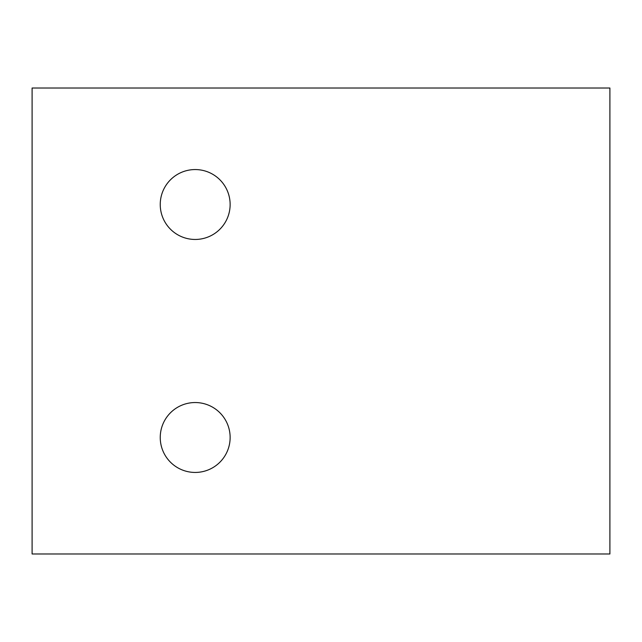 <?xml version="1.0" encoding="UTF-8"?>
<svg xmlns="http://www.w3.org/2000/svg" width="642" height="642" viewBox="0 0 642 642"><rect width="100%" height="100%" fill="white"/><g stroke="black" fill="none" stroke-linecap="round" stroke-linejoin="round"><path stroke-width="0.96" d="M32.1 553.982L609.9 553.982L609.9 88.018L32.1 88.018L32.1 553.982M195.192 239.458A34.949 34.949 0 0 1 160.243 204.509A34.949 34.949 0 0 1 195.192 169.56A34.949 34.949 0 0 1 230.133 204.509A34.949 34.949 0 0 1 195.192 239.458M195.192 472.44A34.949 34.949 0 0 1 160.243 437.491A34.949 34.949 0 0 1 195.192 402.542A34.949 34.949 0 0 1 230.133 437.491A34.949 34.949 0 0 1 195.192 472.44"/></g></svg>
